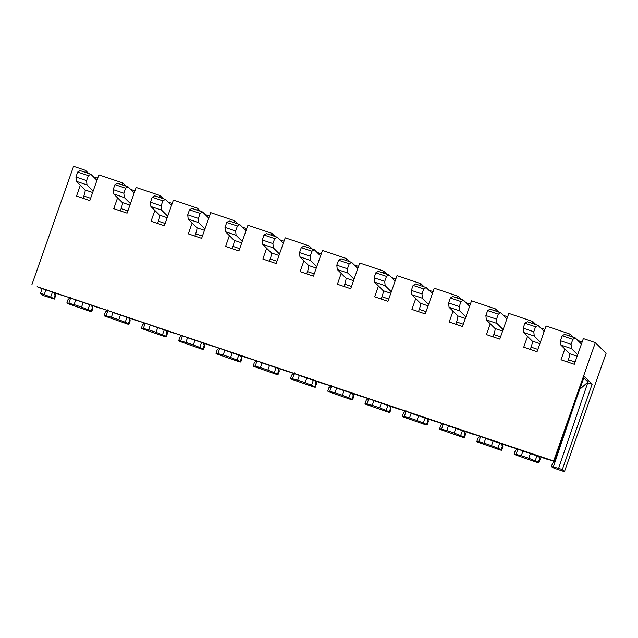 <?xml version="1.0" encoding="UTF-8"?>
<svg xmlns="http://www.w3.org/2000/svg" width="638" height="638" viewBox="0 0 638 638"><rect width="100%" height="100%" fill="white"/><g stroke="black" fill="none" stroke-linecap="round" stroke-linejoin="round"><path stroke-width="0.96" d="M91.673 311.663L91.146 311.145L92.327 307.731L92.885 308.282L91.673 311.663L90.389 311.488L67.397 303.465L66.87 302.938L68.051 299.525L70.531 297.26M55.059 295.139L55.618 295.689L54.405 299.07L53.879 298.552L55.059 295.139L54.549 293.496L55.474 294.413L55.043 293.751A3.413 3.357 134.8 0 1 54.748 292.866M54.405 299.07L42.658 295.362L40.545 293.265L42.172 288.615M553.672 460.979L37.116 286.725A17.776 1.38 19.4 0 0 38.416 287.291A17.776 1.38 19.4 0 0 39.07 287.571L63.473 295.817A17.776 1.38 19.4 0 0 64.853 296.096L74.391 299.318A17.776 1.38 19.4 0 0 75.691 299.884A17.776 1.38 19.4 0 0 76.337 300.163L100.748 308.409A17.776 1.38 19.4 0 0 102.12 308.688L111.658 311.91A17.776 1.38 19.4 0 0 112.958 312.484A17.776 1.38 19.4 0 0 113.604 312.756L138.015 321.002A17.776 1.38 19.4 0 0 139.387 321.281L148.925 324.503A17.776 1.38 -160.6 0 0 150.225 325.077A17.776 1.38 -160.6 0 0 150.871 325.348L175.283 333.602A17.776 1.38 -160.6 0 0 176.654 333.873L186.192 337.095A17.776 1.38 -160.6 0 0 187.492 337.669A17.776 1.38 -160.6 0 0 188.146 337.941L212.55 346.195A17.776 1.38 -160.6 0 0 213.929 346.466L223.467 349.688A17.776 1.38 -160.6 0 0 224.767 350.262A17.776 1.38 -160.6 0 0 225.413 350.541L249.825 358.787A17.776 1.38 -160.6 0 0 251.197 359.058L260.735 362.288A17.776 1.38 -160.6 0 0 262.035 362.855A17.776 1.38 -160.6 0 0 262.681 363.134L287.092 371.38A17.776 1.38 -160.6 0 0 288.464 371.659L298.002 374.881A17.776 1.38 -160.6 0 0 299.302 375.447A17.776 1.38 -160.6 0 0 299.948 375.726L324.359 383.972A17.776 1.38 -160.6 0 0 325.739 384.251L335.269 387.473A17.776 1.38 -160.6 0 0 336.569 388.04A17.776 1.38 -160.6 0 0 337.223 388.319L361.634 396.565A17.776 1.38 -160.6 0 0 363.006 396.844L372.544 400.066A17.776 1.38 -160.6 0 0 373.844 400.64A17.776 1.38 -160.6 0 0 374.49 400.911L398.902 409.157A17.776 1.38 -160.6 0 0 400.273 409.436L409.811 412.658A17.776 1.38 -160.6 0 0 411.111 413.233A17.776 1.38 -160.6 0 0 411.757 413.504L436.169 421.758A17.776 1.38 -160.6 0 0 437.54 422.029L447.079 425.251A17.776 1.38 -160.6 0 0 448.378 425.825A17.776 1.38 -160.6 0 0 449.024 426.096L473.436 434.35A17.776 1.38 -160.6 0 0 474.816 434.622L484.346 437.843A17.776 1.38 -160.6 0 0 485.646 438.418A17.776 1.38 -160.6 0 0 486.3 438.689L510.711 446.943A17.776 1.38 -160.6 0 0 512.083 447.214L521.621 450.436A17.776 1.38 -160.6 0 0 522.921 451.01A17.776 1.38 -160.6 0 0 523.567 451.289L547.978 459.535A17.776 1.38 -160.6 0 0 549.35 459.815L554.119 461.426L553.672 460.979L595.342 342.638L606.1 353.332L564.431 471.673L553.967 468.132L551.368 466.657L552.548 463.244L555.028 460.979L556.695 455.931L556.416 455.085M538.289 456.258L539.549 457.47A3.413 3.357 134.8 0 1 539.246 456.585M538.903 462.789L538.376 462.263L539.557 458.85L540.115 459.408L538.903 462.789L537.619 462.614L514.627 454.583L514.1 454.065L515.281 450.651L517.761 448.378M501.013 443.665L502.281 444.877A3.413 3.357 134.8 0 1 501.978 443.992M501.635 450.197L501.109 449.67L502.289 446.257L502.848 446.815L501.635 450.197L500.351 450.021L477.352 441.99L476.833 441.472L478.014 438.051L479.935 436.352M463.746 431.073L465.006 432.285A3.413 3.357 134.8 0 1 464.711 431.4M464.368 437.604L463.842 437.078L465.022 433.665L465.58 434.215L464.368 437.604L463.084 437.429L440.084 429.398L439.558 428.872L440.746 425.458L442.66 423.76M426.479 418.48L427.739 419.692A3.413 3.357 134.8 0 1 427.436 418.807M427.093 425.004L426.567 424.485L427.755 421.072L428.305 421.622L427.093 425.004L425.809 424.836L402.817 416.805L402.291 416.279L403.471 412.866L405.951 410.601M389.212 405.888L390.472 407.092A3.413 3.357 134.8 0 1 390.169 406.207M389.826 412.411L389.3 411.893L390.48 408.48L391.038 409.03L389.826 412.411L388.542 412.236L365.55 404.213L365.024 403.687L366.204 400.273L368.684 398.008M351.937 393.295L353.205 394.499A3.413 3.357 134.8 0 1 352.902 393.614M352.559 399.819L352.032 399.3L353.213 395.887L353.771 396.437L352.559 399.819L351.275 399.643L328.275 391.62L327.757 391.094L328.937 387.681L331.417 385.416M314.67 380.703L315.93 381.907A3.413 3.357 134.8 0 1 315.627 381.022M315.284 387.226L314.765 386.708L315.946 383.286L316.504 383.845L315.284 387.226L314.008 387.051L291.008 379.02L290.481 378.501L291.662 375.088L294.15 372.823M277.402 368.102L278.662 369.314A3.413 3.357 134.8 0 1 278.359 368.429M278.016 374.634L277.49 374.115L278.67 370.694L279.229 371.252L278.016 374.634L276.733 374.458L253.741 366.427L253.214 365.909L254.395 362.496L256.875 360.223M240.135 355.51L241.395 356.722A3.413 3.357 134.8 0 1 241.092 355.837M240.749 362.041L240.223 361.515L241.403 358.101L241.961 358.66L240.749 362.041L239.465 361.866L216.473 353.835L215.947 353.316L217.127 349.903L219.049 348.196M202.86 342.917L204.12 344.129A3.413 3.357 134.8 0 1 203.825 343.244M203.482 349.449L202.956 348.922L204.136 345.509L204.694 346.059L203.482 349.449L202.198 349.273L179.198 341.242L178.68 340.724L179.86 337.303L181.782 335.604M165.593 330.325L166.853 331.537A3.413 3.357 134.8 0 1 166.55 330.651M166.207 336.856L165.689 336.33L166.869 332.916L167.427 333.467L166.207 336.856L164.931 336.681L141.931 328.65L141.405 328.123L142.585 324.71L144.507 323.011M128.326 317.732L129.586 318.944A3.413 3.357 134.8 0 1 129.283 318.059M128.94 324.256L128.413 323.737L129.594 320.324L130.152 320.874L128.94 324.256L127.656 324.08L104.664 316.057L104.138 315.531L105.318 312.118L107.798 309.853M91.051 305.139L92.319 306.344A3.413 3.357 134.8 0 1 92.016 305.458M70.603 298.034L68.864 303.209L66.87 302.938M587.263 382.656A20.496 1.595 -160.6 0 0 587.75 382.768L558.617 468.324L562.317 469.576L592.096 384.236L587.75 382.768M554.119 461.426L584.304 376.484L592.096 384.236M579.727 389.355L587.981 382.018L583.81 377.871M52.468 292.1L50.665 297.061L53.879 298.552M53.783 292.547L54.549 293.496M91.146 311.145L87.932 309.653A22.083 1.715 -160.6 0 1 84.487 308.321A22.083 1.715 -160.6 0 1 81.52 307.109L74.112 304.605A22.083 1.715 -160.6 0 1 71.783 304.023A22.083 1.715 -160.6 0 1 68.864 303.209M55.618 295.689L55.474 294.413M40.545 293.265L44.253 294.517A22.083 1.715 -160.6 0 0 47.22 295.729A22.083 1.715 -160.6 0 0 50.665 297.061M31.9 284.668L73.569 166.327L85.556 170.378L88.714 173.52M125.981 186.113L122.823 182.97L98.866 174.876L89.814 200.579L76.504 196.081L80.308 185.259M130.662 189.414L134.937 190.858M163.248 198.705L160.09 195.563L136.133 187.468L127.082 213.172L113.771 208.674L117.583 197.852M167.938 202.007L172.204 203.45M200.523 211.298L197.357 208.155L173.4 200.061L164.349 225.764L151.039 221.266L154.851 210.444M205.205 214.599L209.479 216.043M237.791 223.89L234.632 220.748L210.668 212.653L201.616 238.357L188.306 233.859L192.118 223.037M242.472 227.192L246.746 228.635M275.058 236.491L271.9 233.341L247.943 225.246L238.891 250.949L225.581 246.451L229.385 235.629M279.739 239.784L284.014 241.228M312.333 249.083L309.167 245.941L285.21 237.838L276.158 263.542L262.848 259.044L266.66 248.222M317.014 252.377L321.289 253.82M349.6 261.676L346.434 258.534L322.477 250.439L313.425 276.134L300.115 271.636L303.927 260.822M354.281 264.969L358.556 266.421M386.867 274.268L383.709 271.126L359.744 263.031L350.693 288.735L337.382 284.237L341.194 273.415M391.549 277.57L395.823 279.013M424.134 286.861L420.976 283.719L397.019 275.624L387.968 301.327L374.658 296.829L378.47 286.007M428.816 290.162L433.09 291.606M461.41 299.453L458.243 296.311L434.287 288.216L425.235 313.92L411.925 309.422L415.737 298.6M466.091 302.755L470.365 304.198M498.677 312.046L495.511 308.904L471.554 300.809L462.502 326.512L449.192 322.015L453.004 311.192M503.358 315.347L507.633 316.791M535.944 324.646L532.786 321.496L508.821 313.402L499.777 339.105L486.467 334.607L490.271 323.785M540.625 327.94L544.9 329.383M573.211 337.239L570.053 334.097L546.096 325.994L537.044 351.697L523.734 347.2L527.546 336.378M577.892 340.532L582.167 341.976M595.342 342.638L583.363 338.587L574.312 364.29L561.001 359.792L564.813 348.97M93.395 176.822L97.67 178.265M165.689 336.33L162.467 334.846A22.083 1.715 -160.6 0 1 159.022 333.507A22.083 1.715 -160.6 0 1 156.055 332.294L148.654 329.79A22.083 1.715 -160.6 0 1 146.317 329.216A22.083 1.715 -160.6 0 1 143.398 328.403L141.405 328.123M130.152 320.874L130.008 319.598M128.413 323.737L125.2 322.246A22.083 1.715 -160.6 0 1 121.754 320.914A22.083 1.715 -160.6 0 1 118.788 319.702L111.387 317.198A22.083 1.715 -160.6 0 1 109.05 316.623A22.083 1.715 -160.6 0 1 106.131 315.802L104.138 315.531M92.885 308.282L92.741 307.006M75.715 299.9L74.112 304.605M81.52 307.109L83.171 302.476M89.735 304.693L87.932 309.653M92.327 307.731L91.816 306.088M106.131 315.802L107.87 310.634M112.99 312.492L111.387 317.198M118.788 319.702L120.446 315.068M127.01 317.285L125.2 322.246M129.594 320.324L129.091 318.681M143.398 328.403L145.137 323.227M150.257 325.085L148.654 329.79M156.055 332.294L157.714 327.661M44.253 294.517L45.904 289.883M570.053 334.097L569.399 335.947M532.786 321.496L532.132 323.354M495.511 308.904L494.865 310.762M458.243 296.311L457.59 298.169M420.976 283.719L420.322 285.577M383.709 271.126L383.055 272.976M346.434 258.534L345.788 260.384M309.167 245.941L308.513 247.791M271.9 233.341L271.246 235.199M234.632 220.748L233.979 222.606M197.357 208.155L196.703 210.014M160.09 195.563L159.436 197.421M122.823 182.97L122.169 184.821M85.556 170.378L84.902 172.228M202.956 348.922L199.742 347.439A22.083 1.715 -160.6 0 1 196.297 346.099A22.083 1.715 -160.6 0 1 193.33 344.887L185.921 342.391A22.083 1.715 -160.6 0 1 183.592 341.809A22.083 1.715 -160.6 0 1 180.666 340.995L178.68 340.724M167.427 333.467L167.276 332.191M164.277 329.878L162.467 334.846M166.869 332.916L166.358 331.274M180.666 340.995L182.404 335.819M187.524 337.685L185.921 342.391M193.33 344.887L194.981 340.253M240.223 361.515L237.009 360.031A22.083 1.715 -160.6 0 1 233.564 358.692A22.083 1.715 -160.6 0 1 230.597 357.479L223.188 354.983A22.083 1.715 -160.6 0 1 220.86 354.401A22.083 1.715 -160.6 0 1 217.941 353.588L215.947 353.316M204.694 346.059L204.551 344.783M201.544 342.47L199.742 347.439M204.136 345.509L203.626 343.866M217.941 353.588L219.679 348.412M224.791 350.278L223.188 354.983M230.597 357.479L232.248 352.846M277.49 374.115L274.276 372.624A22.083 1.715 -160.6 0 1 270.831 371.284A22.083 1.715 -160.6 0 1 267.864 370.08L260.464 367.576A22.083 1.715 -160.6 0 1 258.127 366.994A22.083 1.715 -160.6 0 1 255.208 366.18L253.214 365.909M241.961 358.66L241.818 357.376M238.811 355.063L237.009 360.031M241.403 358.101L240.893 356.467M255.208 366.18L256.947 361.004M262.066 362.87L260.464 367.576M267.864 370.08L269.523 365.446M314.765 386.708L311.551 385.216A22.083 1.715 -160.6 0 1 308.098 383.877A22.083 1.715 -160.6 0 1 305.131 382.672L297.731 380.168A22.083 1.715 -160.6 0 1 295.394 379.586A22.083 1.715 -160.6 0 1 292.475 378.773L290.481 378.501M279.229 371.252L279.085 369.976M276.087 367.663L274.276 372.624M278.67 370.694L278.168 369.059M292.475 378.773L294.214 373.597M299.334 375.463L297.731 380.168M305.131 382.672L306.79 378.039M352.032 399.3L348.819 397.809A22.083 1.715 -160.6 0 1 345.373 396.477A22.083 1.715 -160.6 0 1 342.407 395.265L334.998 392.761A22.083 1.715 -160.6 0 1 332.669 392.179A22.083 1.715 -160.6 0 1 329.742 391.365L327.757 391.094M316.504 383.845L316.352 382.569M313.354 380.256L311.551 385.216M315.946 383.286L315.435 381.652M329.742 391.365L331.481 386.189M336.601 388.056L334.998 392.761M342.407 395.265L344.057 390.631M389.3 411.893L386.086 410.401A22.083 1.715 -160.6 0 1 382.64 409.07A22.083 1.715 -160.6 0 1 379.674 407.857L372.265 405.353A22.083 1.715 -160.6 0 1 369.936 404.771A22.083 1.715 -160.6 0 1 367.017 403.958L365.024 403.687M353.771 396.437L353.627 395.161M350.621 392.849L348.819 397.809M353.213 395.887L352.702 394.244M367.017 403.958L368.756 398.782M373.868 400.648L372.265 405.353M379.674 407.857L381.325 403.224M426.567 424.485L423.353 422.994A22.083 1.715 -160.6 0 1 419.908 421.662A22.083 1.715 -160.6 0 1 416.941 420.45L409.54 417.946A22.083 1.715 -160.6 0 1 407.204 417.372A22.083 1.715 -160.6 0 1 404.285 416.55L402.291 416.279M391.038 409.03L390.895 407.754M387.888 405.441L386.086 410.401M390.48 408.48L389.97 406.837M404.285 416.55L406.023 411.382M411.143 413.241L409.54 417.946M416.941 420.45L418.6 415.816M463.842 437.078L460.628 435.595A22.083 1.715 -160.6 0 1 457.175 434.255A22.083 1.715 -160.6 0 1 454.208 433.043L446.807 430.538A22.083 1.715 -160.6 0 1 444.471 429.964A22.083 1.715 -160.6 0 1 441.552 429.151L439.558 428.872M428.305 421.622L428.162 420.346M425.163 418.034L423.353 422.994M427.755 421.072L427.245 419.429M441.552 429.151L443.29 423.975M448.41 425.833L446.807 430.538M454.208 433.043L455.867 428.409M501.109 449.67L497.895 448.187A22.083 1.715 -160.6 0 1 494.45 446.847A22.083 1.715 -160.6 0 1 491.483 445.635L484.075 443.139A22.083 1.715 -160.6 0 1 481.746 442.557A22.083 1.715 -160.6 0 1 478.819 441.743L476.833 441.472M465.58 434.215L465.429 432.939M462.43 430.626L460.628 435.595M465.022 433.665L464.512 432.022M478.819 441.743L480.558 436.567M485.678 438.434L484.075 443.139M491.483 445.635L493.134 441.002M538.376 462.263L535.162 460.78A22.083 1.715 -160.6 0 1 531.717 459.44A22.083 1.715 -160.6 0 1 528.75 458.228L521.35 455.731A22.083 1.715 -160.6 0 1 519.013 455.149A22.083 1.715 -160.6 0 1 516.094 454.336L514.1 454.065M502.848 446.815L502.704 445.531M499.698 443.219L497.895 448.187M502.289 446.257L501.779 444.614M516.094 454.336L517.833 449.16M522.953 451.026L521.35 455.731M528.75 458.228L530.409 453.594M564.431 471.673L562.317 469.576M551.368 466.657L553.361 466.928A22.083 1.715 -160.6 0 0 556.28 467.742A22.083 1.715 -160.6 0 0 558.617 468.324M540.115 459.408L539.971 458.124M536.965 455.811L535.162 460.78M539.557 458.85L539.046 457.215M553.361 466.928L574.184 404.963M567.557 362.009L568.362 359.736A5.694 0.917 108.7 0 0 569.527 353.659L560.858 345.046L560.427 340.74L562.182 335.771L564.63 334.336L575.285 337.933L581.441 344.057M577.669 354.768L571.512 348.643L571.074 344.337L572.828 339.368L575.285 337.933M560.858 345.046L571.512 348.643M560.427 340.74L571.074 344.337M562.182 335.771L572.828 339.368M530.29 349.417L531.095 347.136A5.694 0.917 108.7 0 0 532.259 341.067L523.591 332.454L523.16 328.147L524.907 323.179L527.363 321.743L538.009 325.34L544.166 331.465M540.394 342.175L534.237 336.051L533.807 331.744L535.561 326.776L538.009 325.34M523.591 332.454L534.237 336.051M523.16 328.147L533.807 331.744M524.907 323.179L535.561 326.776M493.022 336.824L493.82 334.543A5.694 0.917 108.7 0 0 494.984 328.474L486.323 319.861L485.893 315.555L487.639 310.586L490.096 309.151L500.742 312.748L506.899 318.872M503.127 329.583L496.97 323.458L496.539 319.152L498.286 314.183L500.742 312.748M486.323 319.861L496.97 323.458M485.893 315.555L496.539 319.152M487.639 310.586L498.286 314.183M455.755 324.232L456.553 321.951A5.694 0.917 108.7 0 0 457.717 315.882L449.056 307.269L448.618 302.962L450.372 297.986L452.828 296.558L463.475 300.155L469.632 306.28M465.86 316.982L459.703 310.865L459.272 306.559L461.019 301.591L463.475 300.155M449.056 307.269L459.703 310.865M448.618 302.962L459.272 306.559M450.372 297.986L461.019 301.591M418.48 311.639L419.286 309.358A5.694 0.917 108.7 0 0 420.45 303.289L411.781 294.668L411.35 290.37L413.105 285.393L415.553 283.966L426.208 287.563L432.365 293.679M428.592 304.39L422.436 298.273L421.997 293.966L423.752 288.998L426.208 287.563M411.781 294.668L422.436 298.273M411.35 290.37L421.997 293.966M413.105 285.393L423.752 288.998M381.213 299.047L382.018 296.766A5.694 0.917 108.7 0 0 383.183 290.689L374.514 282.076L374.083 277.769L375.83 272.801L378.286 271.365L388.933 274.97L395.089 281.087M391.317 291.797L385.161 285.672L384.73 281.374L386.484 276.398L388.933 274.97M374.514 282.076L385.161 285.672M374.083 277.769L384.73 281.374M375.83 272.801L386.484 276.398M343.946 286.446L344.743 284.173A5.694 0.917 108.7 0 0 345.908 278.096L337.247 269.483L336.816 265.177L338.563 260.208L341.019 258.773L351.666 262.37L357.822 268.494M354.05 279.205L347.893 273.08L347.463 268.773L349.209 263.805L351.666 262.37M337.247 269.483L347.893 273.08M336.816 265.177L347.463 268.773M338.563 260.208L349.209 263.805M306.671 273.854L307.476 271.581A5.694 0.917 108.7 0 0 308.64 265.504L299.98 256.891L299.541 252.584L301.296 247.616L303.752 246.18L314.398 249.777L320.555 255.902M316.783 266.612L310.626 260.487L310.196 256.181L311.942 251.213L314.398 249.777M299.98 256.891L310.626 260.487M299.541 252.584L310.196 256.181M301.296 247.616L311.942 251.213M269.403 261.261L270.209 258.988A5.694 0.917 108.7 0 0 271.373 252.911L262.704 244.298L262.274 239.992L264.02 235.023L266.477 233.588L277.123 237.184L283.288 243.309M279.516 254.02L273.359 247.895L272.92 243.588L274.675 238.62L277.123 237.184M262.704 244.298L273.359 247.895M262.274 239.992L272.92 243.588M264.02 235.023L274.675 238.62M232.136 248.668L232.942 246.388A5.694 0.917 108.7 0 0 234.098 240.319L225.437 231.706L225.007 227.399L226.753 222.431L229.209 220.995L239.856 224.592L246.013 230.717M242.241 241.427L236.084 235.302L235.653 230.996L237.4 226.027L239.856 224.592M225.437 231.706L236.084 235.302M225.007 227.399L235.653 230.996M226.753 222.431L237.4 226.027M194.869 236.076L195.667 233.795A5.694 0.917 108.7 0 0 196.831 227.726L188.17 219.113L187.739 214.807L189.486 209.838L191.942 208.403L202.589 211.999L208.746 218.124M204.973 228.827L198.817 222.71L198.386 218.403L200.133 213.435L202.589 211.999M188.17 219.113L198.817 222.71M187.739 214.807L198.386 218.403M189.486 209.838L200.133 213.435M157.594 223.483L158.399 221.203A5.694 0.917 108.7 0 0 159.564 215.134L150.903 206.513L150.464 202.214L152.219 197.238L154.667 195.81L165.322 199.407L171.478 205.524M167.706 216.234L161.55 210.117L161.111 205.811L162.865 200.842L165.322 199.407M150.903 206.513L161.55 210.117M150.464 202.214L161.111 205.811M152.219 197.238L162.865 200.842M120.327 210.891L121.132 208.61A5.694 0.917 108.7 0 0 122.297 202.541L113.628 193.92L113.197 189.614L114.944 184.645L117.4 183.21L128.047 186.814L134.203 192.931M130.439 203.642L124.282 197.525L123.844 193.218L125.598 188.242L128.047 186.814M113.628 193.92L124.282 197.525M113.197 189.614L123.844 193.218M114.944 184.645L125.598 188.242M83.06 198.29L83.865 196.018A5.694 0.917 108.7 0 0 85.021 189.941L76.361 181.328L75.93 177.021L77.677 172.053L80.133 170.617L90.779 174.222L96.936 180.339M93.164 191.049L87.007 184.924L86.577 180.626L88.323 175.649L90.779 174.222M76.361 181.328L87.007 184.924M75.93 177.021L86.577 180.626M77.677 172.053L88.323 175.649M568.362 359.736L575.117 362.017M569.527 353.659L577.151 356.235M531.095 347.136L537.842 349.425M532.259 341.067L539.884 343.643M493.82 334.543L500.575 336.824M494.984 328.474L502.608 331.05M456.553 321.951L463.308 324.232M457.717 315.882L465.341 318.458M419.286 309.358L426.04 311.639M420.45 303.289L428.074 305.865M382.018 296.766L388.765 299.047M383.183 290.689L390.799 293.265M344.743 284.173L351.498 286.454M345.908 278.096L353.532 280.672M307.476 271.581L314.231 273.861M308.64 265.504L316.265 268.08M270.209 258.988L276.964 261.269M271.373 252.911L278.997 255.487M232.942 246.388L239.689 248.668M234.098 240.319L241.722 242.895M195.667 233.795L202.421 236.076M196.831 227.726L204.455 230.302M158.399 221.203L165.154 223.483M159.564 215.134L167.188 217.71M121.132 208.61L127.887 210.891M122.297 202.541L129.921 205.117M83.865 196.018L90.612 198.298M85.021 189.941L92.646 192.517"/></g></svg>
